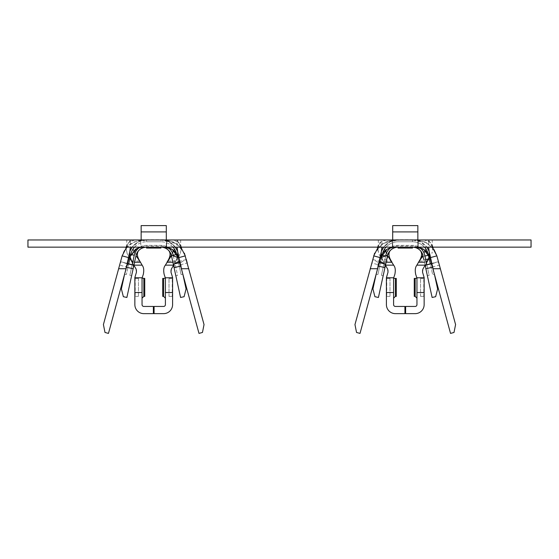 <?xml version="1.0" encoding="UTF-8"?>
<svg xmlns="http://www.w3.org/2000/svg" width="559" height="559" viewBox="0 0 559 559"><rect width="100%" height="100%" fill="white"/><g stroke="black" fill="none" stroke-linecap="round" stroke-linejoin="round"><path stroke-width="0.42" stroke-dasharray="2.79 2.1" d="M140.791 247.155L166.659 247.155L140.791 247.155L140.791 239.972L166.659 239.972L166.303 239.972L166.303 247.155L166.303 239.972L140.791 239.972L140.791 247.155M129.898 258.335L127.082 253.444L131.477 261.067L139.778 261.067L133.301 249.852C132.804 248.364 133.322 247.469 134.859 247.155L126.055 247.155A8.986 8.986 0 0 1 134.859 239.972L172.591 239.972A8.986 8.986 0 0 1 181.395 247.155L134.859 247.155L146.535 247.155L146.535 248.056L160.915 248.056L160.915 247.155L146.535 247.155A10.782 10.782 0 0 0 136.005 255.638L131.617 275.741L129.863 275.356L134.251 255.253L136.005 255.638L126.872 297.465L123.357 296.703L121.38 288.912L129.87 251.25A17.965 17.965 0 0 0 128.982 254.107L126.131 267.16C126.544 265.036 126.53 263.806 126.103 263.471L121.373 261.878C120.849 261.912 120.262 262.996 119.612 265.134L126.565 266.978L108.46 333.402L104.994 332.458L103.415 324.576L122.142 255.861C124.755 246.575 131.686 241.278 142.943 239.972L164.507 239.972L176.993 243.997L184.414 253.255M163.605 278.424L162.711 278.424L162.711 296.389L163.605 296.389L163.605 278.424L165.401 278.137L164.157 274.406A10.782 10.782 0 0 1 165.052 265.609L174.149 249.852C174.646 248.364 174.128 247.469 172.591 247.155L146.535 247.155A10.782 10.782 0 0 0 136.005 255.638M128.696 263.827L126.348 274.588L124.594 274.203L128.982 254.107L130.736 254.492L126.348 274.588L124.594 274.203L128.982 254.107A17.965 17.965 0 0 1 146.535 239.972A17.965 17.965 0 0 0 132.162 247.155L138.506 241.872L146.535 239.972L160.915 239.972A17.965 17.965 0 0 1 175.288 247.155L168.944 241.872L160.915 239.972A17.965 17.965 0 0 1 178.468 254.107L182.856 274.203L181.102 274.588L176.714 254.492A16.169 16.169 0 0 0 160.915 241.767L146.535 241.767L160.915 241.767L160.915 239.972L146.535 239.972L160.915 239.972A17.965 17.965 0 0 1 178.468 254.107L182.856 274.203L181.102 274.588L177.336 257.364M176.714 254.492L178.468 254.107L177.58 251.25A17.965 17.965 0 0 1 178.468 254.107L182.849 274.162M177.287 257.126L178.468 254.107L186.07 288.912L184.093 296.703L180.578 297.465L171.445 255.638A10.782 10.782 0 0 0 160.915 247.155L143.586 247.155M185.308 255.861L186.245 259.306M187.251 263.003L204.035 324.576L202.456 332.458L198.99 333.402L180.305 264.847L187.251 263.003C186.58 260.787 185.979 259.711 185.455 259.767L178.517 261.605M178.559 261.591L185.504 259.746L181.046 262.367L181.074 266.035L180.655 266.126M130.163 257.126L128.982 254.107A17.965 17.965 0 0 1 146.535 239.972L160.915 239.972L134.859 239.972L129.192 242.012L126.075 247.155M179.523 262.709L181.046 262.367M142.049 298.185L143.845 296.389L144.739 296.389L144.739 278.424L142.049 278.137L142.049 298.185L142.049 278.137L143.293 274.406A10.782 10.782 0 0 0 142.398 265.609L139.778 261.067M163.605 296.389L165.401 298.185L165.401 278.137L165.401 298.185M172.591 296.752L172.235 296.389L172.235 278.424L172.591 296.752L172.591 278.061L172.235 278.424L172.591 278.061L172.591 296.752M134.859 278.061L135.215 278.424L135.215 296.389L134.859 278.061L134.859 296.752L135.215 296.389L134.859 296.752L134.859 278.061M124.601 274.162L126.131 267.16L126.488 267.244M132.721 262.248L134.558 262.248M133.301 249.852L133.692 250.53M135.033 252.85L139.792 261.095M134.44 247.211L133.07 248.993M172.969 247.155A16.169 16.169 0 0 0 160.915 241.767L160.915 239.972L172.591 239.972L178.258 242.012L181.375 247.155M146.535 239.972L146.535 241.767L160.915 241.767L146.535 241.767L146.535 239.972L142.943 239.972M138.45 278.424L138.45 296.389L138.45 278.424L135.215 278.424L138.45 278.424M138.45 296.389L135.215 296.389L138.45 296.389M169 296.389L169 278.424L169 296.389L172.235 296.389L169 296.389M169 278.424L172.235 278.424L169 278.424M126.648 247.155L130.366 239.972L130.366 247.155L177.084 247.155L177.084 239.972L27.95 239.972L27.95 247.155L130.366 247.155M136.773 248.559L142.943 247.155L164.507 247.155L142.943 247.155L135.585 249.188M126.285 247.861L133.748 242.04L142.978 239.972L160.195 239.972C165.122 239.888 169.237 240.545 172.535 241.949C177.301 244.052 180.788 247.197 182.982 251.375M180.802 247.155L177.084 239.972L381.916 239.972L381.916 247.155L177.084 247.155M160.915 239.972L164.507 239.972L173.723 242.047L181.165 247.861M142.985 239.972L147.276 239.972C142.419 239.881 138.339 240.531 135.019 241.914C130.24 243.976 126.718 247.141 124.454 251.396M129.073 257.755L127.508 263.499L121.387 261.885L127.508 263.513M374.586 253.255L382.007 243.997L394.493 239.972L416.057 239.972L425.273 242.047L432.715 247.861M377.835 247.861L385.277 242.047L394.493 239.972L416.057 239.972L426.503 242.69L434.057 249.684M360.01 333.402L356.544 332.458L354.965 324.576L371.749 263.003L378.695 264.847L360.01 333.402M432.435 266.978L439.388 265.134C438.738 262.996 438.151 261.919 437.613 261.885L431.492 263.513L450.54 333.402L454.006 332.458L455.585 324.576L439.388 265.134M378.345 266.126L377.926 266.035L377.954 262.367L379.477 262.709M377.625 247.155L380.742 242.012L386.409 239.972L424.141 239.972A8.986 8.986 0 0 1 432.945 247.155L398.085 247.155L398.085 248.056L412.465 248.056L412.465 247.155A10.782 10.782 0 0 1 420.389 250.635L420.389 250.635A10.782 10.782 0 0 1 422.995 255.638A10.782 10.782 0 0 0 412.465 247.155L398.085 247.155A10.782 10.782 0 0 0 387.555 255.638L383.167 275.741L381.413 275.356L385.801 255.253A12.578 12.578 0 0 1 398.085 245.359L412.465 245.359A12.578 12.578 0 0 1 424.749 255.253L429.137 275.356L427.383 275.741L422.995 255.638L432.128 297.465L435.643 296.703L437.62 288.912L430.982 258.517C430.311 256.029 429.85 254.925 429.585 255.211L422.415 256.497M381.664 257.364L377.898 274.588L376.144 274.203L380.532 254.107A17.965 17.965 0 0 1 398.085 239.972A17.965 17.965 0 0 0 383.712 247.155L390.056 241.872L398.085 239.972L412.465 239.972A17.965 17.965 0 0 1 430.018 254.107A17.965 17.965 0 0 0 429.13 251.229L434.406 274.203L432.652 274.588L428.264 254.492A16.169 16.169 0 0 0 412.465 241.767L398.085 241.767A16.169 16.169 0 0 0 382.286 254.492L377.898 274.588L376.144 274.203L380.532 254.107L372.93 288.912L374.907 296.703L378.422 297.465L386.639 259.823L379.568 258.517C380.239 256.022 380.7 254.925 380.965 255.211L382.104 255.33M432.226 247.155L378.324 247.155L432.226 247.155L432.226 239.972L378.324 239.972L432.226 239.972M381.916 247.155L428.634 247.155L428.634 239.972L381.916 239.972L378.198 247.155M432.352 247.155L428.634 239.972L531.05 239.972L531.05 247.155L428.634 247.155M126.774 247.155L180.676 247.155L126.774 247.155L126.774 239.972L180.676 239.972L126.774 239.972M416.951 278.137L416.951 304.655A1.796 1.796 0 0 1 415.155 306.451L405.631 306.451L405.631 313.641L415.155 313.641A8.986 8.986 0 0 0 424.141 304.655L424.141 277.557A3.592 3.592 0 0 0 423.96 276.419L422.527 272.135A3.592 3.592 0 0 1 422.828 269.2L426.838 262.248L418.537 262.248L416.602 265.609A10.782 10.782 0 0 0 415.707 274.406L416.951 278.137L414.261 278.424L414.261 296.389L415.155 296.389L416.951 298.185L416.951 278.137L416.951 298.185M394.563 278.424L395.395 278.424L395.395 296.389L393.599 298.185L393.599 278.137L393.599 298.185M386.409 278.061L386.765 278.424L386.765 296.389L386.409 278.061L386.409 296.752L386.765 296.389L386.409 296.752L386.409 278.061M424.141 296.752L423.785 296.389L423.785 278.424L424.141 296.752L424.141 278.061L423.785 278.424L424.141 278.061L424.141 296.752M125.922 248.308L127.082 253.444L126.055 247.155M181.528 248.308L180.368 253.444L181.395 247.155M173.618 265.148L180.368 253.444L175.288 262.248L172.892 262.248M131.477 261.067L136.172 269.2A3.592 3.592 0 0 1 136.473 272.135L135.04 276.419A3.592 3.592 0 0 0 134.859 277.557L134.859 304.655A8.986 8.986 0 0 0 143.845 313.641L153.369 313.641L153.369 306.451L143.845 306.451A1.796 1.796 0 0 1 142.049 304.655L142.049 278.137M429.927 257.755L431.492 263.499L437.627 261.878L432.897 263.471C432.47 263.806 432.456 265.036 432.869 267.16L434.399 274.162M436.858 255.861L438.424 261.612M424.519 247.155A16.169 16.169 0 0 0 412.465 241.767L398.085 241.767L398.085 239.972L412.465 239.972L398.085 239.972A17.965 17.965 0 0 0 380.532 254.107A17.965 17.965 0 0 1 381.42 251.229L376.151 274.162M377.954 262.367L373.496 259.746L380.441 261.591M380.483 261.605L373.545 259.767C373.021 259.711 372.42 260.787 371.749 263.003L373.691 255.861M386.031 247.155A16.169 16.169 0 0 1 398.085 241.767L412.465 241.767L398.085 241.767L398.085 239.972L412.465 239.972A17.965 17.965 0 0 1 430.018 254.107L432.869 267.16L432.512 267.244M432.925 247.155L429.808 242.012L424.141 239.972L412.465 239.972L420.494 241.872L426.824 247.155A17.965 17.965 0 0 0 412.465 239.972L386.409 239.972A8.986 8.986 0 0 0 377.604 247.155L378.632 253.444L377.472 248.308M394.493 247.155L416.057 247.155L394.493 247.155L387.135 249.188M426.831 264.791L429.137 275.356L427.383 275.741L425.853 268.739M429.214 258.845L430.982 258.517L430.018 254.107L434.406 274.203L432.652 274.588L430.304 263.827M385.451 265.266L378.632 253.444L383.027 261.067L391.328 261.067L393.948 265.609A10.782 10.782 0 0 1 394.843 274.406L393.599 278.137L393.599 304.655A1.796 1.796 0 0 0 395.395 306.451L404.919 306.451L404.919 313.641L395.395 313.641A8.986 8.986 0 0 1 386.409 304.655L386.409 277.557A3.592 3.592 0 0 1 386.59 276.419L388.023 272.135A3.592 3.592 0 0 0 387.722 269.2L383.712 262.248L380.965 255.211L388.135 256.497M398.085 239.972L398.805 239.972C396.457 239.776 393.25 240.118 389.19 241.006L383.076 243.724L376.018 251.375M417.852 239.972L392.341 239.972L392.341 247.155L392.697 247.155L392.697 239.972L392.697 247.155L418.209 247.155L392.341 247.155L392.341 239.972L418.209 239.972L417.852 239.972L417.852 247.155L417.852 225.598M392.697 239.972L392.697 225.598M418.209 247.155L418.209 239.972L418.209 247.155M385.989 247.211L384.62 248.993M425.308 250.53L425.699 249.852C426.196 248.364 425.679 247.469 424.141 247.155L386.409 247.155C384.871 247.469 384.354 248.364 384.851 249.852L391.328 261.067M377.604 247.155L398.085 247.155A10.782 10.782 0 0 0 387.555 255.638L386.639 259.823M428.089 259.048L429.675 255.107L428.446 255.33M424.442 262.248L426.279 262.248M425.099 265.266L426.433 262.954M386.108 262.248L383.712 262.248L383.027 261.067M384.851 249.852L385.242 250.53M386.583 252.85L391.342 261.095M126.103 263.471L127.955 263.89M133.147 268.739L131.617 275.741L129.863 275.356L132.169 264.791M140.057 247.155A12.578 12.578 0 0 1 146.535 245.359L160.915 245.359A12.578 12.578 0 0 1 167.393 247.155M134.251 255.253A12.578 12.578 0 0 1 146.535 245.359L160.915 245.359A12.578 12.578 0 0 1 173.199 255.253L177.587 275.356L175.833 275.741L171.445 255.638A10.782 10.782 0 0 0 171.32 255.114M173.332 255.868L177.587 275.356L175.833 275.741M164.164 247.155L160.915 247.155A10.782 10.782 0 0 1 168.839 250.635L168.839 250.635A10.782 10.782 0 0 1 171.445 255.638L173.199 255.253M173.339 264.309L171.445 255.638M134.481 247.155A16.169 16.169 0 0 1 146.535 241.767A16.169 16.169 0 0 0 130.736 254.492M391.607 247.155A12.578 12.578 0 0 1 398.085 245.359L412.465 245.359A12.578 12.578 0 0 1 418.943 247.155M384.941 267.607L383.167 275.741L381.413 275.356L385.668 255.868M387.68 255.114A10.782 10.782 0 0 0 387.555 255.638M412.465 247.155L398.085 247.155M412.465 241.767L412.465 239.972L412.465 241.767M420.55 296.389L420.55 278.424L420.55 296.389L423.785 296.389L420.55 296.389M420.55 278.424L423.785 278.424L420.55 278.424M390 278.424L390 296.389L390 278.424L386.765 278.424L390 278.424M390 296.389L386.765 296.389L390 296.389M395.395 296.389L396.289 296.389L396.289 278.424L395.395 278.424M416.015 239.972L411.724 239.972C416.581 239.881 420.661 240.531 423.981 241.914C428.76 243.976 432.282 247.141 434.546 251.396M431.045 263.89L432.897 263.471M380.623 257.755L378.695 264.847M423.911 259.823L425.679 259.495M426.838 262.248L428.76 258.929M425.699 249.852L418.537 262.248M432.945 247.155L431.918 253.444L433.078 248.308M425.93 248.993L424.56 247.211M419.208 261.095L423.967 252.85M166.303 225.598L166.303 239.972M141.148 225.598L141.148 239.972M166.659 247.155L166.659 239.972L166.659 247.155M178.377 257.755L180.305 264.847M165.401 278.137L165.401 304.655A1.796 1.796 0 0 1 163.605 306.451L154.081 306.451L154.081 313.641L163.605 313.641A8.986 8.986 0 0 0 172.591 304.655L172.591 277.557A3.592 3.592 0 0 0 172.41 276.419L170.977 272.135A3.592 3.592 0 0 1 171.278 269.2L175.288 262.248L177.21 257.322M132.567 262.954L133.901 265.266M174.38 248.993L173.01 247.211M167.658 261.095L172.417 252.85M173.758 250.53L174.149 249.852M132.162 262.248L140.463 262.248M417.852 246.086L392.697 246.086M417.852 239.755L392.697 239.755M383.712 262.248L392.013 262.248M427.523 261.067L419.222 261.067M141.148 239.755L166.303 239.755M141.148 246.086L166.303 246.086M175.973 261.067L167.672 261.067M175.288 262.248L166.987 262.248M378.324 239.972L378.324 247.155M416.057 239.972L412.465 239.972M382.782 259.865C380.993 255.743 380.972 251.983 382.74 248.601M388.044 256.427L385.451 255.945M180.676 239.972L180.676 247.155M424.91 255.98L422.506 256.427M427.81 248.601C429.578 251.983 429.557 255.743 427.768 259.865M176.26 248.601C178.028 251.983 178.007 255.743 176.218 259.865M131.232 259.865C129.443 255.743 129.422 251.983 131.19 248.601"/><path stroke-width="0.84" d="M175.288 247.155A17.965 17.965 0 0 1 177.58 251.229L175.274 247.155M182.849 274.162L186.07 288.912L184.093 296.703L180.578 297.465L174.059 267.607L174.045 263.939L179.523 262.709M186.245 259.306L187.251 263.003M129.87 251.25L132.176 247.155A17.965 17.965 0 0 0 129.87 251.229M184.414 253.255L204.035 324.576L202.456 332.458L198.99 333.402L181.361 268.718L188.809 268.718M181.074 266.035L174.059 267.607L171.32 255.114L178.377 257.755L177.084 247.155M127.955 263.89L133.105 265.043C133.545 265.357 133.559 266.587 133.147 268.739L126.872 297.465L123.357 296.703L121.38 288.912L124.601 274.162M135.585 249.188L129.073 257.755L108.46 333.402L104.994 332.458L103.415 324.576L122.142 255.861L126.648 247.155M142.049 292.539L134.859 292.539L134.859 304.655A8.986 8.986 0 0 0 143.845 313.641L153.369 313.641L153.369 306.451L143.845 306.451A1.796 1.796 0 0 1 142.049 304.655L142.049 278.137L144.739 278.424L144.739 296.389L143.845 296.389L142.049 298.185M163.605 278.424L162.711 278.424L162.711 296.389L163.605 296.389L163.605 278.424L165.401 278.137L164.157 274.406C163.361 270.416 163.661 267.481 165.052 265.609L171.445 255.638M163.605 296.389L165.401 298.185M134.558 262.248L140.463 262.248L136.005 255.638L133.147 268.739L126.131 267.16M134.481 247.155A16.169 16.169 0 0 0 130.736 254.492L134.251 255.253A12.578 12.578 0 0 1 140.057 247.155M132.721 262.248L132.162 262.248L130.163 257.126M133.692 250.53L135.033 252.85M138.611 250.635C136.682 253.262 137.074 256.749 139.792 261.095L142.398 265.609C143.789 267.481 144.089 270.416 143.293 274.406L142.049 278.137M134.859 247.155L134.44 247.211M133.07 248.993L133.301 249.852M160.915 247.155C166.107 247.441 169.573 250.09 171.32 255.114A10.782 10.782 0 0 0 160.915 247.155L160.915 248.056L146.535 248.056L146.535 247.155C141.05 247.525 137.535 250.355 136.005 255.638L133.147 268.739M136.773 248.559L129.073 257.755L130.366 247.155M129.073 257.755L122.142 255.861L126.285 247.861M181.361 268.718L178.377 257.755L172.207 249.398L164.507 247.155C171.578 247.623 176.204 251.152 178.377 257.755L185.308 255.861L180.802 247.155M181.165 247.861L185.308 255.861M127.508 263.499L126.565 266.978C127.2 264.861 127.787 263.778 128.318 263.722L133.105 265.043M174.045 263.939L178.517 261.605C179.041 261.57 179.642 262.653 180.305 264.847M432.715 247.861L436.858 255.861L440.359 268.718L432.911 268.718L450.54 333.402L454.006 332.458L455.585 324.576L440.359 268.718M434.057 249.684L436.858 255.861L429.927 257.755C428.187 251.592 423.561 248.063 416.057 247.155L423.757 249.398C420.48 247.616 417.161 246.868 413.8 247.155M434.399 274.162L437.62 288.912L435.643 296.703L432.128 297.465L425.853 268.739C425.441 266.594 425.455 265.364 425.895 265.043L430.682 263.722C431.213 263.778 431.8 264.861 432.435 266.978M379.477 262.709L384.955 263.939L384.934 267.607L377.926 266.035M412.465 247.155A10.782 10.782 0 0 1 422.995 255.638C421.465 250.355 417.95 247.525 412.465 247.155L412.465 248.056L398.085 248.056L398.085 247.155C392.837 247.476 389.364 250.132 387.68 255.114L378.422 297.465L374.907 296.703L372.93 288.912L376.151 274.162M394.493 247.155C387.422 247.623 382.796 251.152 380.623 257.755L360.01 333.402L356.544 332.458L354.965 324.576L374.586 253.255M27.95 247.155L531.05 247.155L531.05 239.972L27.95 239.972L27.95 247.155M415.155 296.389L414.261 296.389L414.261 278.424L415.155 278.424L415.155 296.389L416.951 298.185M415.155 278.424L416.951 278.137L416.951 292.539L424.141 292.539L424.141 277.557L422.527 272.135L422.828 269.2L425.099 265.266M393.718 277.781L393.599 278.137L394.563 278.424L393.599 278.137L393.599 304.655A1.796 1.796 0 0 0 395.395 306.451L404.919 306.451L404.919 313.641L395.395 313.641A8.986 8.986 0 0 1 386.409 304.655L386.409 277.781L393.718 277.781L394.843 274.406C395.639 270.409 395.339 267.475 393.948 265.609L388.135 256.497C387.792 256.308 387.296 257.419 386.639 259.823M125.922 248.308L126.075 247.155M181.375 247.155L181.528 248.308M172.591 292.539L172.591 304.655A8.986 8.986 0 0 1 163.605 313.641L154.081 313.641L154.081 306.451L163.605 306.451A1.796 1.796 0 0 0 165.401 304.655L165.401 292.539L172.591 292.539L172.591 277.557L170.977 272.135L171.278 269.2L173.549 265.266M172.892 262.248L166.987 262.248L167.658 261.095C170.376 256.749 170.768 253.262 168.839 250.635M165.401 292.539L165.401 278.137M432.911 268.718L429.927 257.755L428.634 247.155M438.424 261.612L439.388 265.134M426.824 247.155L429.13 251.25A17.965 17.965 0 0 0 426.838 247.155M381.42 251.25L383.726 247.155A17.965 17.965 0 0 0 381.42 251.229M398.085 247.155A10.782 10.782 0 0 0 387.68 255.114L380.623 257.755L381.916 247.155M377.472 248.308L377.625 247.155M387.135 249.188L380.623 257.755L373.691 255.861L377.835 247.861M373.691 255.861L378.198 247.155M429.927 257.755L423.757 249.398M436.858 255.861L432.352 247.155M417.852 231.922L392.697 231.922L392.697 225.598L417.852 225.598L417.852 239.972M392.697 231.922L392.697 239.972M432.869 267.16L425.853 268.739M377.639 268.718L370.191 268.718M386.409 247.155L385.989 247.211M384.62 248.993L384.851 249.852M426.279 262.248L426.838 262.248L428.089 259.048M424.442 262.248L418.537 262.248L422.506 256.427M420.389 250.635C422.318 253.262 421.926 256.749 419.208 261.095L416.602 265.609C415.211 267.475 414.911 270.409 415.707 274.406L416.951 278.137M385.451 265.266L387.722 269.2L388.023 272.135L386.409 277.781M385.242 250.53L386.583 252.85M390.161 250.635C388.232 253.262 388.624 256.749 391.342 261.095L392.013 262.248L386.108 262.248M118.641 268.718L126.089 268.718M132.169 264.791L134.251 255.253M167.393 247.155A12.578 12.578 0 0 1 173.199 255.253L173.332 255.868M146.535 247.155A10.782 10.782 0 0 0 136.005 255.638M175.833 275.741L173.339 264.309M177.336 257.364L176.714 254.492A16.169 16.169 0 0 0 172.969 247.155M130.736 254.492L128.696 263.827M386.031 247.155A16.169 16.169 0 0 0 382.286 254.492L381.664 257.364M430.304 263.827L428.264 254.492A16.169 16.169 0 0 0 424.519 247.155M418.943 247.155A12.578 12.578 0 0 1 424.749 255.253L426.831 264.791M385.668 255.868L385.801 255.253A12.578 12.578 0 0 1 391.607 247.155M393.599 298.185L395.395 296.389L396.289 296.389L396.289 278.424L394.563 278.424M378.695 264.847C379.358 262.653 379.959 261.577 380.483 261.605L380.399 261.584M380.441 261.591L384.955 263.939M425.895 265.043L431.045 263.89M387.555 255.638L384.941 267.607M425.679 259.495L429.214 258.845M422.415 256.497C422.758 256.308 423.254 257.419 423.911 259.823M386.409 292.539L393.599 292.539M426.433 262.954L428.76 258.929M424.141 292.539L424.141 304.655A8.986 8.986 0 0 1 415.155 313.641L405.631 313.641L405.631 306.451L415.155 306.451A1.796 1.796 0 0 0 416.951 304.655L416.951 292.539M425.699 249.852L425.93 248.993M424.56 247.211L424.141 247.155M423.967 252.85L425.308 250.53M432.925 247.155L433.078 248.308M166.303 231.922L166.303 225.598L141.148 225.598L141.148 231.922L166.303 231.922L166.303 239.972M141.148 239.972L141.148 231.922M173.199 255.253L176.714 254.492M133.901 265.266L136.172 269.2L136.473 272.135L134.859 277.557L134.859 292.539M129.898 258.335L132.567 262.954M174.149 249.852L174.38 248.993M173.01 247.211L172.591 247.155M172.417 252.85L173.758 250.53M143.845 296.389L143.845 278.424M173.521 265.148L165.317 265.148M172.591 277.781L165.282 277.781M425.071 265.148L416.867 265.148M424.141 277.781L416.832 277.781M385.479 265.148L393.683 265.148M395.395 278.424L395.395 296.389M134.859 277.781L142.168 277.781M133.929 265.148L142.133 265.148M135.243 249.398C138.52 247.616 141.839 246.868 145.2 247.155M172.207 249.398C168.93 247.616 165.611 246.868 162.25 247.155M385.451 255.945L382.104 255.33M386.793 249.398C390.07 247.616 393.389 246.868 396.75 247.155M428.446 255.33L424.91 255.98"/></g></svg>
